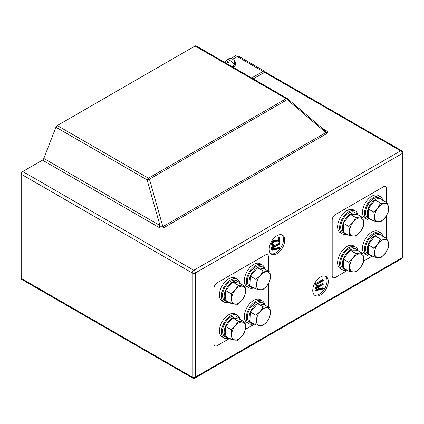 <?xml version="1.0" encoding="UTF-8"?>
<svg xmlns="http://www.w3.org/2000/svg" width="424" height="424" viewBox="0 0 424 424"><rect width="100%" height="100%" fill="white"/><g stroke="black" fill="none" stroke-linecap="round" stroke-linejoin="round"><path stroke-width="0.64" d="M326.241 132.346A2.2 1.696 31 0 0 327.498 132.961L326.814 133.576A2.2 1.272 60 0 1 325.817 132.579L287.218 99.645L149.444 179.188A2.2 0.588 164.2 0 0 147.102 179.866L55.926 127.227L43.805 158.459L159.996 225.542L147.102 179.866A2.2 1.272 120 0 1 148.448 178.186L286.216 98.649L195.04 46.009L57.272 125.552L148.448 178.186A2.2 1.272 -120 0 1 149.444 179.188L162.853 226.665C162.175 227.312 161.226 226.935 159.996 225.542A2.2 1.272 120 0 1 158.65 227.216C160.617 228.266 162.35 228.414 163.85 227.662A2.2 1.272 60 0 1 162.853 226.665L326.241 132.346L324.699 130.454M276.983 253.653A10.998 6.349 120 0 0 284.255 243.657A10.998 6.349 120 0 0 282.13 234.976A10.998 6.349 120 0 0 276.983 235.702A10.998 6.349 120 0 0 269.897 245.077A10.998 6.349 120 0 0 271.159 253.987A10.998 6.349 120 0 0 276.983 253.653M270.644 253.531A10.849 6.265 120 0 0 275.817 252.863A10.849 6.265 120 0 0 282.84 243.524A10.849 6.265 120 0 0 281.483 234.758M320.523 294.95A10.998 6.349 120 0 0 327.794 284.954A10.998 6.349 120 0 0 325.669 276.273A10.998 6.349 120 0 0 320.523 276.994A10.998 6.349 120 0 0 313.437 286.375A10.998 6.349 120 0 0 314.698 295.279A10.998 6.349 120 0 0 320.523 294.95M314.184 294.828A10.849 6.265 120 0 0 319.357 294.161A10.849 6.265 120 0 0 326.379 284.822A10.849 6.265 120 0 0 325.023 276.056M21.2 174.206L21.2 278.345L192.242 377.095L192.242 272.955L21.2 174.206A2.2 1.272 -60 0 1 22.753 171.513L193.794 270.263L400.601 150.864L264.544 72.313L253.218 78.853L262.991 73.209A1.097 0.636 -60 0 1 263.543 73.156M158.65 227.216L42.458 160.134L22.753 171.513M55.926 127.227A2.2 1.272 -60 0 1 57.272 125.552M195.04 46.009A2.2 1.272 -60 0 1 196.142 45.898L287.318 98.538A2.2 1.272 120 0 0 286.216 98.649A2.2 1.272 -120 0 1 287.218 99.645A2.2 0.297 130.5 0 0 287.642 98.771A2.2 2.2 0 0 0 287.318 98.538A2.2 1.272 120 0 1 287.562 98.771A2.2 0.297 130.5 0 1 287.642 98.771L325.447 131.027M401.703 258.704A2.2 2.2 0 0 0 402.8 256.796A2.2 1.272 0 0 1 402.153 257.697A2.2 1.272 -120 0 1 401.703 258.704L194.897 378.102A2.2 1.272 -120 0 0 195.353 377.095L402.153 257.697L402.153 153.557L195.353 272.955L195.353 377.095A2.2 1.272 0 0 1 192.242 377.095A2.2 1.272 120 0 0 192.697 378.102L21.656 279.352A2.2 1.272 -60 0 1 21.2 278.345M42.458 160.134A2.2 1.272 120 0 0 43.805 158.459M264.544 72.313A2.2 1.272 -60 0 1 265.647 72.207L401.703 150.753A2.2 1.272 120 0 0 400.601 150.864A2.2 1.272 -120 0 1 402.153 153.557A2.2 1.272 0 0 0 402.8 152.661L402.8 256.796M315.207 283.81L322.431 279.639L323.417 280.047L323.21 280.688L316.691 284.451L317.873 285.151L317.671 285.813L315.011 284.456L315.207 283.81L315.981 284.255L323.21 280.084L322.431 279.639M323.459 288.5L323.258 288.32L323.093 289.02L315.928 290.636L314.958 290L315.233 287.647L322.616 283.471L323.39 283.921L323.183 284.557L316.256 288.559L316.256 289.894L323.258 288.32L322.484 287.87L316.256 289.274M279.893 237.944L279.633 237.774L279.893 241.744L279.591 242.226L274.445 241.341L273.083 242.581L272.69 244.007L273.051 244.834L273.809 244.94L273.586 245.591L272.473 245.374L272.171 244.372L272.712 242.417L274.074 240.874L275.202 240.652L279.368 241.447L279.633 237.774L278.854 237.329L279.114 237.493L278.854 237.329L278.594 237.795L278.594 240.996L274.423 240.201L273.295 240.424L271.932 241.966L271.392 243.927L271.699 244.924L272.674 245.538L271.699 244.924M272.77 244.473L273.809 244.94M279.893 248.125L279.692 247.945L279.527 248.644L272.362 250.261L271.392 249.619L271.667 247.266L279.045 243.095L279.824 243.54L279.824 243.97L272.69 248.178L272.69 249.519L279.692 247.945L278.918 247.494L272.69 248.893M315.928 290.636L316.012 288.097L315.233 287.647M316.012 288.097L323.183 283.953L322.404 283.508M315.737 288.569L314.958 288.119M315.79 284.907L314.931 284.287M315.71 284.737L315.981 284.255M272.362 250.261L272.447 247.717L271.667 247.266M272.447 247.717L279.617 243.577L278.838 243.127M272.171 248.188L271.392 247.743M279.368 238.246L278.594 237.795M279.368 241.447L278.594 240.996M275.202 240.652L274.423 240.201M274.074 240.874L273.295 240.424M272.712 242.417L271.932 241.966M272.171 244.372L271.392 243.927M273.756 244.913L273.029 244.494M322.558 128.562L326.045 130.576A2.2 1.272 -60 0 1 325.134 130.762M210.649 54.277L236.438 69.165M232.744 59.254L237.334 56.604A3.297 1.903 -60 0 1 238.982 56.44L264.64 71.253A3.297 1.903 -60 0 1 265.238 72.101M251.665 77.958L262.991 71.418A3.297 1.903 -60 0 1 264.64 71.253M232.67 59.206L237.255 56.556L235.702 55.661L230.926 58.417M226.114 61.194L224.439 62.164M232.628 66.886L232.94 65.778L233.963 65.423L233.301 67.273M228.843 61.035C229.442 62.238 228.997 62.794 227.497 62.71C226.988 61.639 227.439 61.083 228.843 61.035L229.077 61.247M233.725 67.522L235.124 65.784A4.95 1.044 -141.2 0 0 233.592 63.361A4.95 1.044 -141.2 0 0 229.517 60.197A4.95 1.044 -141.2 0 0 227.407 59.588C230.577 57.383 229.872 58.332 232.331 59L234.546 60.754L234.7 63.791A4.902 1.034 38.8 0 1 235.325 64.676L235.596 62.296L234.997 61.475M386.609 202.608L386.609 188.569A4.399 2.539 120 0 0 385.697 186.555A4.399 2.539 120 0 0 383.497 186.772L335.294 214.602A4.399 2.539 120 0 0 332.183 219.992L332.183 275.648A4.399 2.539 120 0 0 333.094 277.662A4.399 2.539 120 0 0 335.294 277.444L347.452 270.427M363.575 261.12L372.33 256.064M386.609 215.397L386.609 238.521M268.434 307.071L268.434 283.683M268.434 271.159L268.434 256.796A4.399 2.539 120 0 0 267.523 254.782A4.399 2.539 120 0 0 265.323 254.999L217.12 282.829A4.399 2.539 120 0 0 214.009 288.219L214.009 343.875A4.399 2.539 120 0 0 214.92 345.889A4.399 2.539 120 0 0 217.12 345.671L229.559 338.49M254.437 324.127L245.332 329.384M384.801 203.573A9.895 5.713 -60 0 1 387.478 204.84A9.895 5.713 -60 0 1 388.58 208.189L387.764 203.276L384.801 203.573L380.582 203.149L377.811 207.993L373.788 212.117L374.604 217.024L374.169 221.211L378.383 221.641L381.351 221.344L385.374 217.221L388.151 212.376L388.58 208.189A9.895 5.713 -60 0 1 385.374 217.221A9.895 5.713 120 0 1 378.383 221.641A9.895 5.713 -60 0 1 374.604 217.024A9.895 5.713 -60 0 1 377.811 207.993A9.895 5.713 -60 0 1 384.801 203.573M374.169 221.211L368.615 218.005L368.228 208.91L375.028 199.943L382.209 200.07L387.764 203.276M375.028 199.943L380.582 203.149M368.228 208.91L373.788 212.117M382.877 200.457A13.192 7.616 120 0 0 380.376 196.667A13.192 7.616 120 0 0 370.21 200.202A13.192 7.616 120 0 0 364.449 213.484A13.192 7.616 120 0 0 367.184 219.521A13.192 7.616 120 0 0 371.71 219.796M380.376 196.667L378.431 195.549A13.192 7.616 120 0 0 368.265 199.084A13.192 7.616 120 0 0 362.504 212.36A13.192 7.616 120 0 0 365.239 218.397L367.184 219.521M382.565 200.276A11.602 6.699 120 0 0 381.213 198.994A11.602 6.699 120 0 0 372.272 202.1A11.602 6.699 120 0 0 367.211 213.776A11.602 6.699 120 0 0 369.611 219.086A11.602 6.699 120 0 0 371.403 219.616M381.213 198.994L379.581 198.05A11.602 6.699 120 0 0 370.64 201.156A11.602 6.699 120 0 0 365.578 212.832A11.602 6.699 120 0 0 367.979 218.143L369.611 219.086M382.877 236.364A13.192 7.616 120 0 0 380.376 232.58A13.192 7.616 120 0 0 370.21 236.115A13.192 7.616 120 0 0 364.449 249.392A13.192 7.616 120 0 0 367.184 255.434A13.192 7.616 120 0 0 371.71 255.704M380.376 232.58L378.431 231.456A13.192 7.616 120 0 0 368.265 234.991A13.192 7.616 120 0 0 362.504 248.268A13.192 7.616 120 0 0 365.239 254.31L367.184 255.434M357.999 214.82A13.192 7.616 120 0 0 355.498 211.03A13.192 7.616 120 0 0 345.332 214.565A13.192 7.616 120 0 0 339.571 227.847A13.192 7.616 120 0 0 342.301 233.884A13.192 7.616 120 0 0 346.832 234.159M355.498 211.03L353.552 209.912A13.192 7.616 120 0 0 343.387 213.447A13.192 7.616 120 0 0 337.626 226.723A13.192 7.616 120 0 0 340.361 232.765L342.301 233.884M357.999 250.727A13.192 7.616 120 0 0 355.498 246.943A13.192 7.616 120 0 0 345.332 250.478A13.192 7.616 120 0 0 339.571 263.755A13.192 7.616 120 0 0 342.301 269.797A13.192 7.616 120 0 0 346.832 270.067M355.498 246.943L353.552 245.819A13.192 7.616 120 0 0 343.387 249.354A13.192 7.616 120 0 0 337.626 262.631A13.192 7.616 120 0 0 340.361 268.673L342.301 269.797M382.565 236.184A11.602 6.699 120 0 0 381.213 234.901A11.602 6.699 120 0 0 372.272 238.007A11.602 6.699 120 0 0 367.211 249.683A11.602 6.699 120 0 0 369.611 254.994A11.602 6.699 120 0 0 371.403 255.524M381.213 234.901L379.581 233.958A11.602 6.699 120 0 0 370.64 237.069A11.602 6.699 120 0 0 365.578 248.74A11.602 6.699 120 0 0 367.979 254.05L369.611 254.994M357.686 214.639A11.602 6.699 120 0 0 356.335 213.357A11.602 6.699 120 0 0 347.394 216.463A11.602 6.699 120 0 0 342.332 228.138A11.602 6.699 120 0 0 344.733 233.449A11.602 6.699 120 0 0 346.525 233.979M356.335 213.357L354.697 212.413A11.602 6.699 120 0 0 345.761 215.519A11.602 6.699 120 0 0 340.7 227.195A11.602 6.699 120 0 0 343.101 232.506L344.733 233.449M357.686 250.552A11.602 6.699 120 0 0 356.335 249.264A11.602 6.699 120 0 0 347.394 252.375A11.602 6.699 120 0 0 342.332 264.046A11.602 6.699 120 0 0 344.733 269.357A11.602 6.699 120 0 0 346.525 269.887M356.335 249.264L354.697 248.321A11.602 6.699 120 0 0 345.761 251.432A11.602 6.699 120 0 0 340.7 263.103A11.602 6.699 120 0 0 343.101 268.413L344.733 269.357M384.801 239.486A9.895 5.713 -60 0 1 387.478 240.747A9.895 5.713 -60 0 1 388.58 244.097L387.764 239.189L384.801 239.486L380.582 239.057L377.811 243.901L373.788 248.024L374.604 252.937L374.169 257.124L378.383 257.548L381.351 257.251L385.374 253.128L388.151 248.284L388.58 244.097A9.895 5.713 -60 0 1 385.374 253.128A9.895 5.713 120 0 1 378.383 257.548A9.895 5.713 -60 0 1 374.604 252.937A9.895 5.713 -60 0 1 377.811 243.901A9.895 5.713 -60 0 1 384.801 239.486M374.169 257.124L368.615 253.918L368.228 244.818L375.028 235.85L382.209 235.977L387.764 239.189M375.028 235.85L380.582 239.057M368.228 244.818L373.788 248.024M359.918 217.936A9.895 5.713 -60 0 1 362.6 219.203A9.895 5.713 -60 0 1 363.702 222.552L362.886 217.639L359.918 217.936L355.704 217.512L352.932 222.356L348.91 226.48L349.726 231.387L349.291 235.574L353.505 236.004L356.473 235.707L360.495 231.584L363.267 226.739L363.702 222.552A9.895 5.713 -60 0 1 360.495 231.584A9.895 5.713 120 0 1 353.505 236.004A9.895 5.713 -60 0 1 349.726 231.387A9.895 5.713 -60 0 1 352.932 222.356A9.895 5.713 -60 0 1 359.918 217.936M349.291 235.574L343.737 232.368L343.35 223.273L350.15 214.306L357.331 214.433L362.886 217.639M350.15 214.306L355.704 217.512M343.35 223.273L348.91 226.48M359.918 253.849A9.895 5.713 -60 0 1 362.6 255.116A9.895 5.713 -60 0 1 363.702 258.46L362.886 253.552L359.918 253.849L355.704 253.419L352.932 258.264L348.91 262.387L349.726 267.3L349.291 271.487L353.505 271.911L356.473 271.614L360.495 267.491L363.267 262.647L363.702 258.46A9.895 5.713 -60 0 1 360.495 267.491A9.895 5.713 120 0 1 353.505 271.911A9.895 5.713 -60 0 1 349.726 267.3A9.895 5.713 -60 0 1 352.932 258.264A9.895 5.713 -60 0 1 359.918 253.849M349.291 271.487L343.737 268.281L343.35 259.181L350.15 250.213L357.331 250.346L362.886 253.552M350.15 250.213L355.704 253.419M343.35 259.181L348.91 262.387M229.013 302.264A13.192 7.616 -60 0 1 224.126 302.111L222.187 300.992A13.192 7.616 -60 0 1 219.452 294.95A13.192 7.616 -60 0 1 225.213 281.674A13.192 7.616 -60 0 1 235.378 278.139L237.323 279.262A13.192 7.616 -60 0 1 239.899 283.412M224.126 302.111A13.192 7.616 -60 0 1 221.397 296.074A13.192 7.616 -60 0 1 227.158 282.792A13.192 7.616 -60 0 1 237.323 279.262M228.923 302.211A11.602 6.699 -60 0 1 226.559 301.676L224.927 300.733A11.602 6.699 -60 0 1 222.526 295.422A11.602 6.699 -60 0 1 227.587 283.746A11.602 6.699 -60 0 1 236.523 280.64L238.161 281.584A11.602 6.699 -60 0 1 239.804 283.359M226.559 301.676A11.602 6.699 -60 0 1 224.158 296.365A11.602 6.699 -60 0 1 229.22 284.69A11.602 6.699 -60 0 1 238.161 281.584M245.528 291.548A9.895 5.713 -60 0 1 244.425 296.164A9.895 5.713 -60 0 1 241.744 300.526L244.712 295.957L245.528 291.548L245.093 286.412L238.299 285.294L235.331 289.868L231.117 293.715L231.552 298.851L230.736 303.261L237.53 304.379L241.744 300.526A9.895 5.713 -60 0 1 234.758 304.178A9.895 5.713 120 0 1 231.552 298.851A9.895 5.713 -60 0 1 235.331 289.868A9.895 5.713 -60 0 1 242.321 286.216A9.895 5.713 -60 0 1 245.528 291.548M230.736 303.261L225.176 300.049L225.563 290.509L232.744 282.087L239.539 283.206L245.093 286.412M225.563 290.509L231.117 293.715M232.744 282.087L238.299 285.294M229.013 338.172A13.192 7.616 -60 0 1 224.126 338.023L222.187 336.9A13.192 7.616 -60 0 1 219.452 330.858A13.192 7.616 -60 0 1 225.213 317.581A13.192 7.616 -60 0 1 235.378 314.046L237.323 315.17A13.192 7.616 -60 0 1 239.899 319.325M224.126 338.023A13.192 7.616 -60 0 1 221.397 331.981A13.192 7.616 -60 0 1 227.158 318.705A13.192 7.616 -60 0 1 237.323 315.17M253.891 287.901A13.192 7.616 -60 0 1 249.01 287.748L247.065 286.629A13.192 7.616 -60 0 1 244.33 280.587A13.192 7.616 -60 0 1 250.091 267.311A13.192 7.616 -60 0 1 260.257 263.776L262.202 264.894A13.192 7.616 -60 0 1 264.777 269.049M249.01 287.748A13.192 7.616 -60 0 1 246.275 281.711A13.192 7.616 -60 0 1 252.036 268.429A13.192 7.616 -60 0 1 262.202 264.894M253.891 323.809A13.192 7.616 -60 0 1 249.01 323.66L247.065 322.537A13.192 7.616 -60 0 1 244.33 316.495A13.192 7.616 -60 0 1 250.091 303.218A13.192 7.616 -60 0 1 260.257 299.683L262.202 300.807A13.192 7.616 -60 0 1 264.777 304.957M249.01 323.66A13.192 7.616 -60 0 1 246.275 317.618A13.192 7.616 -60 0 1 252.036 304.342A13.192 7.616 -60 0 1 262.202 300.807M228.923 338.124A11.602 6.699 -60 0 1 226.559 337.584L224.927 336.64A11.602 6.699 -60 0 1 222.526 331.329A11.602 6.699 -60 0 1 227.587 319.659A11.602 6.699 -60 0 1 236.523 316.548L238.161 317.491A11.602 6.699 -60 0 1 239.804 319.272M226.559 337.584A11.602 6.699 -60 0 1 224.158 332.273A11.602 6.699 -60 0 1 229.22 320.602A11.602 6.699 -60 0 1 238.161 317.491M253.801 287.848A11.602 6.699 -60 0 1 251.437 287.313L249.805 286.37A11.602 6.699 -60 0 1 247.404 281.059A11.602 6.699 -60 0 1 252.466 269.383A11.602 6.699 -60 0 1 261.407 266.277L263.039 267.221A11.602 6.699 -60 0 1 264.687 268.996M251.437 287.313A11.602 6.699 -60 0 1 249.036 282.002A11.602 6.699 -60 0 1 254.098 270.327A11.602 6.699 -60 0 1 263.039 267.221M253.801 323.761A11.602 6.699 -60 0 1 251.437 323.221L249.805 322.277A11.602 6.699 -60 0 1 247.404 316.966A11.602 6.699 -60 0 1 252.466 305.296A11.602 6.699 -60 0 1 261.407 302.185L263.039 303.128A11.602 6.699 -60 0 1 264.687 304.909M251.437 323.221A11.602 6.699 -60 0 1 249.036 317.91A11.602 6.699 -60 0 1 254.098 306.239A11.602 6.699 -60 0 1 263.039 303.128M245.528 327.455A9.895 5.713 -60 0 1 244.425 332.077A9.895 5.713 -60 0 1 241.744 336.439L244.712 331.865L245.528 327.455L245.093 322.325L238.299 321.207L235.331 325.775L231.117 329.628L231.552 334.759L230.736 339.168L237.53 340.286L241.744 336.439A9.895 5.713 -60 0 1 234.758 340.09A9.895 5.713 120 0 1 231.552 334.759A9.895 5.713 -60 0 1 235.331 325.775A9.895 5.713 -60 0 1 242.321 322.123A9.895 5.713 -60 0 1 245.528 327.455M230.736 339.168L225.176 335.962L225.563 326.422L232.744 318L239.539 319.118L245.093 322.325M225.563 326.422L231.117 329.628M232.744 318L238.299 321.207M270.406 277.185A9.895 5.713 -60 0 1 269.304 281.801A9.895 5.713 -60 0 1 266.627 286.163L269.59 281.589L270.406 277.185L269.977 272.049L263.177 270.931L260.209 275.505L255.995 279.352L256.43 284.483L255.614 288.892L262.408 290.011L266.627 286.163A9.895 5.713 -60 0 1 259.636 289.815A9.895 5.713 120 0 1 256.43 284.483A9.895 5.713 -60 0 1 260.209 275.505A9.895 5.713 -60 0 1 267.2 271.853A9.895 5.713 -60 0 1 270.406 277.185M255.614 288.892L250.054 285.686L250.441 276.146L257.622 267.724L264.417 268.843L269.977 272.049M250.441 276.146L255.995 279.352M257.622 267.724L263.177 270.931M270.406 313.092A9.895 5.713 -60 0 1 269.304 317.714A9.895 5.713 -60 0 1 266.627 322.07L269.59 317.502L270.406 313.092L269.977 307.962L263.177 306.844L260.209 311.412L255.995 315.265L256.43 320.396L255.614 324.805L262.408 325.924L266.627 322.07A9.895 5.713 -60 0 1 259.636 325.722A9.895 5.713 120 0 1 256.43 320.396A9.895 5.713 -60 0 1 260.209 311.412A9.895 5.713 -60 0 1 267.2 307.76A9.895 5.713 -60 0 1 270.406 313.092M255.614 324.805L250.054 321.599L250.441 312.053L257.622 303.632L264.417 304.755L269.977 307.962M250.441 312.053L255.995 315.265M257.622 303.632L263.177 306.844M327.498 132.961C327.9 132.193 327.418 131.398 326.045 130.576M326.814 133.576L163.85 227.662M195.353 272.955A2.2 1.272 -120 0 0 193.794 270.263A2.2 1.272 -60 0 0 192.242 272.955A2.2 1.272 0 0 0 195.353 272.955M237.334 56.604L262.991 71.418M315.027 290.18L315.806 290.631M322.611 287.885L323.39 288.331M271.461 249.8L272.235 250.25M279.045 247.505L279.824 247.955M279.045 237.313L279.819 237.763M273.003 244.473L273.782 244.924M402.8 152.661A2.2 2.2 0 0 0 401.703 150.753M192.697 378.102A2.2 2.2 0 0 0 194.897 378.102M235.124 65.784L235.596 62.296M225.054 62.514L227.407 59.588"/></g></svg>
